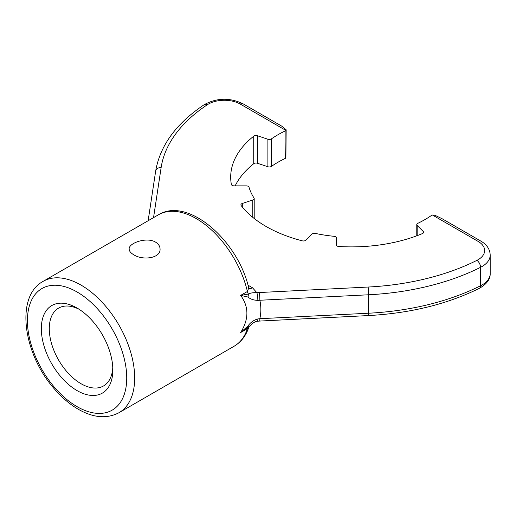 <?xml version="1.0" encoding="UTF-8"?>
<svg xmlns="http://www.w3.org/2000/svg" width="516" height="516" viewBox="0 0 516 516"><rect width="100%" height="100%" fill="white"/><g stroke="black" fill="none" stroke-linecap="round" stroke-linejoin="round"><path stroke-width="0.77" d="M112.772 367.573A44.944 25.948 60 0 1 103.523 385.955A44.944 25.948 60 0 1 58.585 360.007A44.944 25.948 60 0 1 58.585 308.116A44.944 25.948 60 0 1 79.129 309.297M248.815 327.254L247.409 328.64A75.839 43.789 -120 0 1 234.167 346.204C241.095 342.076 245.977 335.761 248.815 327.254L249.267 326.422L240.643 332.543C248.976 319.127 248.976 306.743 240.643 295.391L247.409 291.482L248.738 287.947L248.847 288.56M133.689 254.723C130.729 253.001 129.219 251.111 129.161 249.067C128.452 243.094 146.679 236.67 155.535 242.114C158.496 243.913 159.999 246.235 160.057 249.067C160.76 258.342 142.571 260.69 133.689 254.723M247.97 325.97L240.643 332.543L247.409 328.64A8.424 4.863 -120 0 1 248.319 327.112A5.56 0.703 56.1 0 0 247.97 325.97C250.447 322.481 253.743 320.133 257.852 318.933A5.56 0.78 84.2 0 1 257.452 321.229L259.645 321.068A5.56 0.393 87.1 0 0 259.851 318.707L368.605 313.218A5.56 0.393 87.1 0 1 368.405 315.573C410.252 313.289 447.249 304.201 479.396 288.309C486.794 284.077 490.393 279.15 490.2 273.525L490.2 255.091A28.09 16.215 0 0 1 480.551 267.32A5.56 2.98 -116.7 0 0 476.9 260.361A22.53 13.003 0 0 0 478.042 241.353L432.427 215.017L435.046 215.314L442.251 218.803L480.822 241.075A5.56 3.212 120 0 0 478.042 241.353M257.852 318.933L259.851 318.707C261.186 312.496 261.186 306.349 259.851 300.273A5.56 0.393 -92.9 0 0 259.367 292.533L368.121 287.038A191.055 110.308 0 0 0 476.9 260.361M235.161 185.87A120.783 69.731 180 0 1 253.73 163.707A2.806 1.619 0 0 1 257.407 163.256L267.894 166.745A2.806 1.619 0 0 0 271.461 166.378A103.929 60.004 180 0 1 285.142 158.476A2.806 1.619 0 0 0 285.883 157.928L286.161 129.793L285.883 130.413L240.269 104.077A22.53 13.003 0 0 0 207.348 104.735A191.055 110.308 0 0 0 161.14 167.539L153.549 217.61M286.154 129.793L281.626 126.072L243.055 103.8A5.56 3.212 120 0 0 240.269 104.077M247.97 297.029A5.56 3.135 -85.4 0 0 248.319 294.062L240.643 295.391L247.97 297.029C250.486 299.164 253.775 300.273 257.852 300.351A5.56 0.78 -95.8 0 0 256.897 292.72L259.367 292.533M43.131 281.355A75.839 43.789 60 0 1 81.051 285.109A75.839 43.789 60 0 1 130.6 351.944A75.839 43.789 60 0 1 118.97 412.716C107.186 418.882 93.97 417.928 79.309 409.839C70.492 404.905 62.23 397.978 54.515 389.077C23.413 354.324 14.79 296.642 43.131 281.355L158.335 214.85A75.839 43.789 -120 0 1 196.248 218.603A75.839 43.789 -120 0 1 247.409 291.482A8.424 4.863 -120 0 0 248.319 294.062C250.37 292.972 253.227 292.52 256.897 292.72L252.505 287.78L248.002 285.18M368.121 287.038A5.56 0.393 -92.9 0 1 368.605 294.778L257.852 300.351M248.912 288.463A8.424 4.863 120 0 0 252.505 287.78M257.407 163.256L257.407 135.734L267.894 139.23A2.806 1.619 0 0 0 271.461 138.856A103.929 60.004 180 0 1 285.142 130.954A2.806 1.619 0 0 0 285.883 130.413M257.407 135.734A2.806 1.619 0 0 0 253.73 136.185L253.73 163.707M253.73 136.185A120.783 69.731 180 0 0 230.691 177.149A120.783 69.731 180 0 0 231.349 184.418A2.806 1.619 0 0 0 234.141 185.87L246.248 185.87A2.806 1.619 0 0 1 249.015 187.218A103.929 60.004 180 0 0 254.02 198.009A2.806 1.619 0 0 1 254.201 198.576A2.806 1.619 0 0 1 252.795 199.976L252.795 217.365M242.307 206.993L242.307 203.472A2.806 1.619 0 0 0 240.907 204.878A2.806 1.619 0 0 0 241.146 205.536A120.783 69.731 180 0 0 302.305 240.843A2.806 1.619 0 0 0 305.878 240.172L311.935 234.122A2.806 1.619 0 0 1 315.341 233.413A103.929 60.004 180 0 0 334.033 236.302A2.806 1.619 0 0 1 336.374 237.902L336.374 244.894A2.806 1.619 0 0 0 338.889 246.506A120.783 69.731 180 0 0 422.43 233.58A2.806 1.619 0 0 0 423.584 232.271A2.806 1.619 0 0 0 423.21 231.458L417.154 225.402L417.154 235.67M432.427 215.017A2.806 1.619 0 0 0 431.479 215.443A103.929 60.004 180 0 1 417.799 223.344A2.806 1.619 0 0 0 416.78 224.595A2.806 1.619 0 0 0 417.154 225.402M242.307 203.472L252.795 199.976M77.084 308.046L77.084 308.046A50.562 29.193 60 0 1 112.83 369.972A50.562 29.193 60 0 1 77.084 390.612A50.562 29.193 60 0 1 41.332 328.686A50.562 29.193 60 0 1 77.084 308.046L77.084 308.046M77.084 291.991A70.221 40.545 60 0 1 120.08 402.822A70.221 40.545 60 0 1 34.082 353.17A70.221 40.545 60 0 1 77.084 291.991M490.2 273.525A28.09 16.215 0 0 1 480.551 285.761L480.551 267.32A196.622 113.52 0 0 1 368.605 294.778L368.605 313.218A196.622 113.52 0 0 0 480.551 285.761A5.56 2.98 63.3 0 1 479.396 288.309M161.14 167.539A5.56 4.521 8.6 0 0 155.639 171.248C160.024 145.589 176.24 123.389 204.278 104.638A5.56 3.425 56.4 0 1 207.348 104.735M267.894 139.23L267.894 166.745M271.461 138.856L271.461 166.378M423.21 233.077L423.21 231.458M285.142 130.954L285.142 158.476M234.167 346.204L118.97 412.716M249.247 326.435L252.743 323.274C254.923 321.803 256.497 321.12 257.452 321.229M368.405 315.573L259.645 321.068M204.278 104.638C216.875 97.769 229.801 97.492 243.055 103.8M155.639 171.248L148.137 220.732M480.822 241.075C486.865 244.636 489.994 249.305 490.2 255.091M254.201 218.487L254.201 198.576M416.78 235.812L416.78 224.595M158.335 214.85C187.856 196.377 237.94 240.475 248.738 287.954"/></g></svg>
